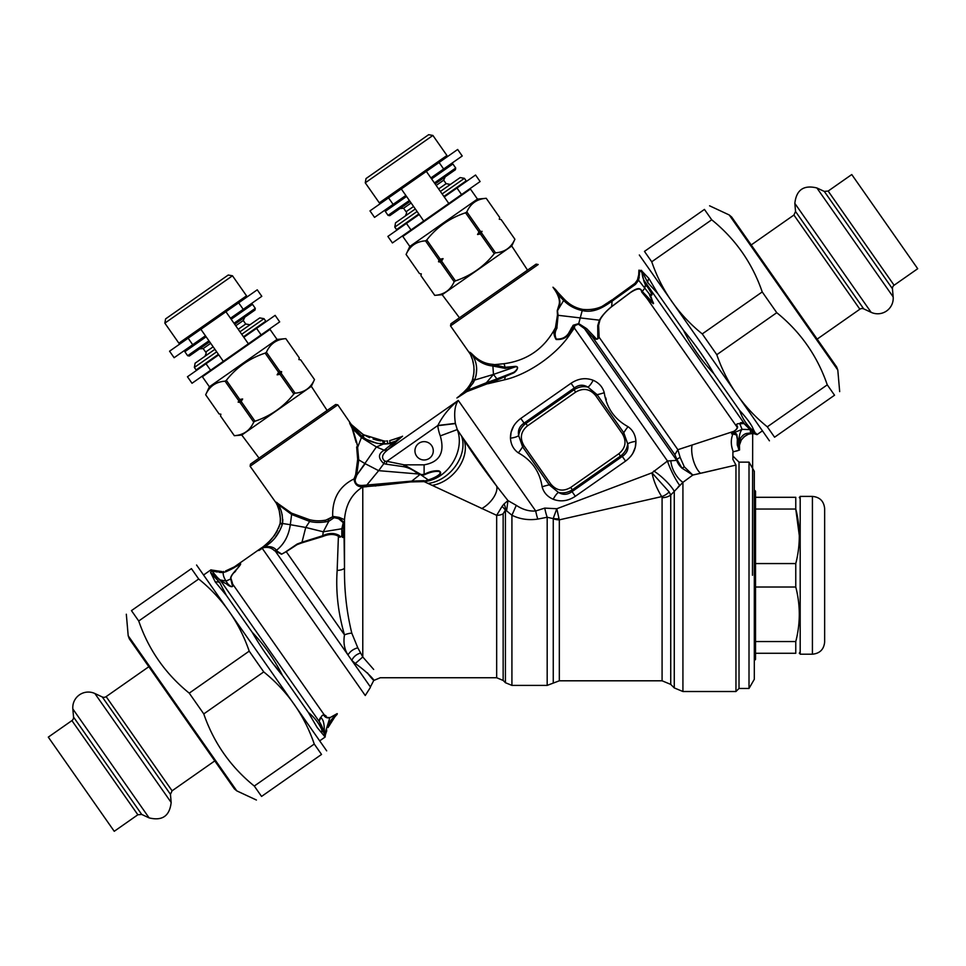 <?xml version="1.0" encoding="UTF-8"?>
<svg xmlns="http://www.w3.org/2000/svg" width="966" height="966" viewBox="0 0 966 966"><rect width="100%" height="100%" fill="white"/><g stroke="black" fill="none" stroke-linecap="round" stroke-linejoin="round"><path stroke-width="1.45" d="M392.425 242.937L411.009 229.932L406.445 223.424L387.873 236.429L392.425 242.937M430.908 177.913L443.648 169.002L439.083 162.481L426.344 171.405L448.804 203.476L423.748 221.009L401.288 188.95L426.344 171.405L369.978 210.878L374.542 217.386L393.114 204.381L388.549 197.861M443.648 169.002L462.219 155.985L457.655 149.476L439.083 162.481M448.804 203.476L480.114 181.548L475.55 175.027L444.239 196.955M419.184 214.5L406.445 223.424M423.748 221.009L411.009 229.932M405.853 195.458L393.114 204.381M749.012 688.456L749.012 462.134L754.313 471.311L754.313 679.279L749.012 688.456L739.014 688.456L739.014 462.134L732.904 456.024M754.313 660.623L755.533 659.392L755.533 491.187L754.313 489.967M755.533 563.564L795.767 563.564C800.464 545.392 800.464 527.207 795.767 509.034L799.305 535.587M755.533 641.557L795.767 641.557C800.464 623.372 800.464 605.199 795.767 587.014L795.767 563.564M755.533 587.014L795.767 587.014M755.533 509.034L795.767 509.034L795.767 497.309C800.5 497.309 800.5 497.309 795.767 497.309C800.5 497.309 800.5 497.309 795.767 497.309L755.533 497.309M755.533 653.282L795.767 653.282C800.464 653.282 800.464 653.282 795.767 653.282L795.767 641.557M812.418 496.391L812.418 654.199L800.186 654.199L800.186 496.391L812.418 496.391C819.844 497.116 823.926 501.185 824.65 508.623L824.65 516.786M812.418 654.199C819.844 653.475 823.926 649.393 824.65 641.967L824.65 508.623M399.948 208.559L403.595 208.233L411.118 202.969M436.173 185.436L443.684 180.171L445.229 176.838M442.126 193.949L464.429 178.336L460.166 177.587L440.375 191.449M415.32 208.982L395.529 222.844L394.78 227.107L396.543 229.606L418.833 213.993M417.083 211.494L394.78 227.107M464.429 178.336L466.18 180.847L443.889 196.46M409.813 246.439L477.458 199.081L470.442 189.058L402.798 236.429L409.813 246.439L406.082 254.444L419.522 273.632L421.309 273.873L420.922 275.636L434.748 295.354C443.937 294.727 450.41 290.198 454.153 281.77L455.421 280.889C471.034 275.648 483.966 266.592 494.23 253.708L493.602 254.469M477.458 199.081L486.26 198.308C477.047 198.948 470.587 203.476 466.844 211.904L465.576 212.786C449.915 217.954 436.97 227.01 426.767 239.966L425.499 240.848C416.31 241.488 409.838 246.016 406.094 254.444L419.522 273.632L421.309 273.873M426.767 239.966L440.194 259.154L443.068 258.634L441.595 261.158L455.421 280.889M465.576 212.786L479.003 231.973L477.542 234.496L480.416 233.977L494.23 253.708L495.498 252.826C504.687 252.186 511.159 247.658 514.902 239.23L501.088 219.499L514.902 239.23L511.739 246.016L442.199 294.715L434.736 295.367L420.922 275.636L421.224 273.933M477.542 234.496L482.058 231.333L479.003 231.973M482.058 231.333L480.416 233.977M481.672 233.096L495.498 252.826M466.844 211.904L480.271 231.091M499.301 219.258L501.088 219.499L499.301 219.258L499.688 217.495L486.248 198.32L499.688 217.495L499.386 219.197M441.595 261.158L440.339 262.04L454.153 281.77M443.068 258.634L438.552 261.798L440.339 262.04M438.552 261.798L438.926 260.035L440.194 259.154M425.499 240.848L438.926 260.035M432.901 135.445L428.638 134.697L366.017 178.553L365.257 182.816L379.3 202.848L446.932 155.49L432.901 135.445L365.257 182.816M435.111 183.926L455.409 169.726L455.71 168.012L452.897 164.003L431.609 178.915M406.553 196.46L385.265 211.373L388.066 215.382L409.367 200.469M455.71 168.012L434.41 182.924M388.066 215.382L389.769 215.684L410.067 201.471M199.527 348.895L203.186 348.569L210.697 343.304M235.752 325.771L243.263 320.507L244.821 317.174M241.717 334.284L264.008 318.671L259.745 317.923L239.954 331.785M214.911 349.318L195.12 363.18L194.359 367.442L196.122 369.942L218.413 354.329M216.662 351.829L194.359 367.442M264.008 318.671L265.759 321.183L243.468 336.796M209.405 386.774L277.037 339.416L270.021 329.394L202.389 376.752L209.405 386.774L205.673 394.78L219.101 413.967L220.888 414.197L220.502 415.972L234.327 435.69C243.517 435.062 249.989 430.534 253.732 422.106L255 421.224C270.613 415.984 283.557 406.928 293.809 394.043L293.181 394.804M277.037 339.416L285.839 338.643C276.638 339.283 270.166 343.811 266.423 352.24L265.155 353.121C249.494 358.289 236.561 367.346 226.346 380.302L225.078 381.184C215.889 381.824 209.417 386.352 205.673 394.78L219.101 413.967L220.888 414.197M226.346 380.302L239.773 399.477L242.647 398.97L241.186 401.482L255 421.224M265.155 353.121L278.594 372.308L277.121 374.82L279.995 374.313L293.809 394.043L295.077 393.162C304.266 392.522 310.738 387.994 314.481 379.566L300.668 359.835L314.493 379.566L311.33 386.352L241.778 435.05L234.315 435.702L220.502 415.972L220.803 414.257M277.121 374.82L281.637 371.668L279.85 371.415L278.594 372.308M281.637 371.668L281.263 373.419L279.995 374.313M281.263 373.419L295.077 393.162M266.423 352.24L279.85 371.415M298.88 359.594L300.668 359.835L298.88 359.594L299.267 357.831L285.827 338.655L299.267 357.831L298.965 359.533M241.186 401.482L239.918 402.375L253.732 422.106M242.647 398.97L238.131 402.134L239.918 402.375M238.131 402.134L239.773 399.477M225.078 381.184L238.517 400.371M232.48 275.781L228.23 275.032L165.597 318.889L164.848 323.151L178.879 343.184L246.523 295.825L232.48 275.781L164.848 323.151M234.702 324.262L254.988 310.05L255.29 308.347L252.488 304.338L231.188 319.251M206.132 336.796L184.844 351.709L187.645 355.717L208.946 340.805M255.29 308.347L233.989 323.26M187.645 355.717L189.348 356.019L209.646 341.807M739.606 410.429L713.838 373.613C704.963 358.277 694.832 343.811 683.457 330.239L657.701 293.459L647.788 282.652L641.593 270.444L638.9 270.371L638.719 274.501L639.444 274.103L638.478 280.055L637.669 279.452M638.9 270.178L639.577 270.335L639.456 274.103M641.424 270.323L641.798 272.219A4.902 3.514 -11.8 0 0 641.847 271.736C642.764 278.462 643.284 278.57 644.056 280.43A4.902 4.311 -23.8 0 1 643.972 281.42L641.798 272.219L639.577 270.335M657.701 293.459L648.874 278.401L642.523 271.76M755.279 433.046L751.451 429.182A9.177 8.634 145 0 0 753.589 429.81L753.504 429.665C751.79 425.028 747.153 418.604 739.582 410.393C742.19 417.916 746.15 424.171 751.451 429.182A9.177 7.909 -46.9 0 0 753.504 429.665L755.279 433.046A4.287 2.813 -68.5 0 0 754.494 433.094L750.703 432.937L752.961 433.48M753.251 433.48L752.9 433.48A4.287 4.275 89.5 0 1 754.748 433.879L755.786 433.794A4.287 3.176 100 0 0 755.4 433.686A9.177 6.883 100 0 0 756.257 433.77L756.088 433.372M756.438 433.867L756.982 434.652L762.077 431.09M739.401 440.182L738.7 443.273M756.149 433.565L752.2 431.717L750.123 429.592L750.703 432.937L747.491 433.36C744.871 433.456 742.335 435.352 739.884 439.047L740.572 437.864M748.215 434.35L750.582 433.698C748.022 433.589 744.907 435.726 741.248 440.122L741.755 439.349M743.228 437.574L746.235 435.28M743.832 436.994L747.986 434.434M751.463 433.565L748.686 434.181M756.354 433.819L752.9 433.48M750.28 433.758L750.582 433.698A9.177 6.979 79.8 0 1 747.491 433.36A9.177 6.979 -100.2 0 0 750.582 433.698L755.714 433.746M741.864 439.192L741.248 440.122L739.884 439.047L738.652 443.744A9.177 1.425 -168.9 0 1 739.533 444.577L739.956 442.935M740.149 442.404L741.248 440.122L739.425 445.193L739.558 450.011M739.28 446.775L739.34 445.845M736.454 451.086L739.038 450.192L737.758 446.147C736.623 445.531 737.795 437.501 737.143 438.54L736.575 435.026L732.952 433.915C730.646 439.385 730.767 445.35 733.291 451.822L739.159 450.156L738.64 444.094M739.497 449.214L739.57 449.999L739.497 449.214A4.287 4.287 -4.1 0 1 739.316 448.248L739.304 448.115M739.316 448.212L739.497 449.709L739.316 448.212M739.038 450.192L737.831 445.64C736.756 445.205 738 437.175 737.36 437.996L736.889 434.688C735.935 433.07 734.703 432.683 733.194 433.529L731.66 433.698L733.822 431.5C737.336 429.061 738.386 427.117 736.961 425.656C736.37 424.11 737.251 423.482 739.594 423.784L743.929 423.555L750.123 429.592L742.093 429.351C740.077 431.548 738.93 436.354 738.652 443.744A9.177 1.425 11.1 0 1 739.533 444.577M638.695 275.02L639.395 274.127M639.335 274.139L638.719 274.501M613.156 299.17L635 283.292L637.463 279.899L638.707 274.779M613.688 298.832L615.632 297.564M618.602 295.632L619.979 294.727M620.16 294.618L623.36 292.408M625.811 290.645L627.175 289.643M628.443 288.701L635 283.292L637.463 279.899M638.393 277.302L638.611 276.047M754.748 433.891L754.651 433.879A4.287 4.287 -91.6 0 0 752.755 433.48L753.685 433.565M641.847 271.736L641.593 270.444M739.425 445.193A9.177 2.258 8.5 0 0 738.64 444.07L737.758 446.147M613.084 299.219L613.47 300.221L612.456 300.897L635.447 284.415A15.287 1.244 -134.2 0 1 635 283.292L627.671 289.269M627.272 289.571L625.243 291.056M623.589 292.251L622.937 292.71M622.732 292.855L619.592 294.992M615.475 297.673L613.229 299.122M638.731 279.403L639.263 277M639.432 275.081L639.444 274.235M733.194 433.529A4.287 3.248 80.7 0 0 732.952 433.915L731.66 433.698L742.093 429.351L739.763 423.663C740.463 422.287 741.985 422.275 744.327 423.627A4.287 2.898 -50.3 0 0 743.929 423.555M740.089 423.712L739.763 423.663C737.203 423.446 736.044 424.219 736.273 425.982A4.287 3.84 168.7 0 1 736.961 425.656M637.898 281.227L635.447 284.415L638.478 280.055L650.009 294.823A4.89 3.9 -30 0 1 649.659 295.318L653.571 303.324L642.281 291.49C640.651 288.617 638.816 286.467 630.327 292.553L611.514 306.693C606.165 311.076 602.132 315.556 599.391 320.169L597.737 325.663L597.809 337.834C597.7 339.742 596.638 339.464 594.645 337.001A4.89 3.478 140 0 1 592.508 337.037L674.848 454.624L677.009 459.526A150.032 32.373 89.6 0 0 676.707 460.359L667.482 461.024L652.002 472.833L669.148 491.923A12.232 8.271 145 0 1 661.698 496.609L559.326 519.853A9.177 4.818 -0 0 1 553.252 518.645L547.179 517.245L537.796 519.092C528.45 520.445 519.817 519.153 511.92 515.228L505.532 509.951A9.177 5.301 61.4 0 0 504.059 503.938L502.103 506.341M649.273 294.183L650.504 295.258L653.342 303.698L647.099 298.615A4.89 3.961 137.6 0 0 647.8 297.987M650.021 294.835L650.504 295.258C652.509 295.161 652.569 294.062 650.673 291.961L647.86 286.769A4.89 4.045 -28 0 1 647.763 287.288L650.903 292.481C652.497 295.282 652.183 295.886 649.973 294.292M643.972 281.42L645.421 284.861L647.763 287.288M752.2 431.717A4.287 3.417 -55.9 0 1 753.359 431.911L744.327 423.627L644.056 280.43L645.493 284.511L647.86 286.769M750.28 429.218A4.287 2.62 -56.8 0 0 749.906 429.158L750.654 429.665A4.287 3.164 -53.1 0 1 751.125 429.773M713.838 373.613C701.582 360.644 691.451 346.178 683.457 330.239M595.72 308.866L598.594 308.021M601.577 306.681L604.523 304.833M604.825 304.628L605.622 304.073M605.827 303.94L607.095 303.082M608.097 302.418L612.033 299.895M612.118 299.846L612.118 299.834A15.287 0.785 -122.7 0 0 612.456 300.897L612.456 300.897M582.558 310.629L582.836 309.41C593.861 310.46 603.509 307.345 611.78 300.064L610.741 300.728M581.858 309.253L580.252 308.879M568.298 302.865L567.682 302.37M565.895 300.812L565.038 300.003M564.639 299.605L552.975 287.216C558.529 294.847 560.485 300.909 558.843 305.413L557.225 310.714M564.675 299.641L565.798 300.716M566.414 301.283L568.406 302.938M576.376 307.611L577.97 308.214M580.011 308.818L581.955 309.277M582.522 309.374L582.583 309.374C575.519 307.973 569.505 304.688 564.542 299.508L563.77 300.547M638.9 270.287L638.852 272.617M607.107 303.07L606.213 303.674M605.573 304.109L604.728 304.688M594.911 309.035L591.095 309.531M731.516 433.843L733.822 431.5M597.809 337.834A4.89 3.719 -23.4 0 0 599.137 337.255L598.618 325.313L599.958 319.975C602.192 315.64 606.08 311.221 611.635 306.705L630.291 292.686C637.391 288.037 641.183 287.82 641.678 292.01L647.099 298.615L736.273 425.982C737.903 427.419 737.094 429.194 733.846 431.319L677.866 449.697L680.173 457.473A6.122 1.799 -15.9 0 0 677.009 459.526L682.081 468.22A18.354 15.794 22.5 0 1 676.707 460.359L584.466 328.621A4.89 3.719 134.9 0 0 586.652 328.645L594.645 337.001M611.78 300.064L612.082 301.138C604.342 306.548 594.488 313.346 582.486 310.617L582.208 310.569A15.287 0.749 -81.9 0 1 582.679 309.386M558.227 292.758L557.056 293.266L563.045 299.834M561.572 298.349L558.734 295.33M577.197 309.12L579.419 309.869M732.904 451.895L732.904 459.393L735.959 465.069L693.359 474.934M608.652 303.324L606.684 304.592M582.075 310.545A15.287 0.833 -81.5 0 1 582.583 309.374A15.287 0.833 98.5 0 0 582.075 310.545C574.782 308.903 568.636 305.534 563.661 300.45L563.093 299.883L563.927 298.892M555.728 289.703L552.975 287.216L557.056 293.266L557.913 292.408L556.633 290.959A18.354 15.347 -41.4 0 1 556.621 290.947L556.621 290.947M472.277 380.278L472.736 378.841C474.958 370.232 474.161 362.009 470.37 354.184A6.122 5.748 -22.5 0 0 469.718 353.025L470.708 355.017A6.122 6.122 158.4 0 0 470.031 353.773L470.031 353.773A6.122 6.122 158.4 0 1 470.696 354.993L471.275 356.49M556.501 290.633A18.354 18.354 138.5 0 0 557.78 292.263L556.633 290.959A18.354 15.347 138.6 0 1 555.402 289.317L556.633 290.959M739.014 688.456L735.959 691.511L735.959 465.069M701.618 473.062L716.905 469.536M653.801 471.01A18.354 3.755 43.1 0 1 674.268 491.38A782.327 45.004 133.2 0 1 670.73 495.039A773.198 48.855 133.1 0 0 674.268 491.38L682.926 482.336L692.815 475.055L684.254 466.771A6.122 0.664 -39.7 0 1 682.081 468.22L682.117 468.269A18.354 15.794 22.5 0 1 676.707 460.359M684.29 466.82A6.122 0.676 -39.8 0 1 682.117 468.269L692.815 475.055M684.254 466.771L680.173 457.473M674.848 454.624L677.866 449.697L599.137 337.255C597.7 339.96 595.503 339.887 592.508 337.037L584.502 328.657A4.89 3.719 134.9 0 0 586.676 328.669M584.502 328.657L578.393 324.165L574.842 325.602A4.89 3.115 47 0 1 573.176 325.252L568.491 333.451C565.726 337.472 561.644 339.332 556.235 339.042C554.629 335.25 554.834 331.724 556.827 328.452L558.094 315.302L557.527 311.161L559.181 305.727C560.63 302.612 559.918 298.458 557.056 293.266M470.78 355.21L471.746 357.818M472.772 360.958L473.908 366.488M474.052 369.7L474.04 370.328M474.004 371.355L473.751 374.265M473.582 375.327L473.461 375.955M457.486 397.545A6.122 6.122 -132.7 0 1 457.015 397.92L457.486 397.545A6.122 6.122 -132.7 0 0 457.642 397.4L457.993 397.074C463.885 393.065 468.522 387.801 471.915 381.28L473.594 382.138L474.004 381.377L472.205 380.495L472.736 378.841A18.354 0.773 16.5 0 0 474.717 379.807C477.832 371.113 477.168 363.035 472.724 355.573C470.37 352.832 469.597 352.373 470.37 354.184A6.122 5.748 157.5 0 0 470.309 354.051M472.724 378.913L473.944 372.429M474.052 369.954L474.052 369.254M473.823 365.716L473.062 362.009M472.048 358.676L471.48 357.07M474.004 381.377L475.296 378.068M475.357 377.887L475.84 376.185M475.96 375.677L476.117 375.013M476.19 374.603L476.649 368.843M450.53 325.916L538.207 264.515L536.082 264.141L450.905 323.779L450.53 325.916L470.031 353.773M474.596 380.085L493.457 374.41L486.393 382.741L488.675 381.993A6.122 4.154 -105.3 0 1 487.866 383.768L504.337 379.855C528.221 374.554 557.358 354.16 570.495 333.536L574.347 328.017L574.842 325.602L572.319 328.271A4.89 3.212 29.9 0 1 571.196 328.211M582.208 310.569L578.719 323.586L586.652 328.645M669.148 491.923L670.73 495.039A12.232 8.996 0 0 1 662.084 497.671L662.084 680.801L670.73 684.387L674.268 687.925L674.268 491.38M469.718 353.025C469.053 351.6 469.983 352.071 472.507 354.462A6.122 4.021 132.3 0 1 472.724 355.573C478.689 361.924 485.415 365.39 492.889 365.981L493.457 374.41L496.886 378.877L513.453 372.465C515.735 371.318 520.046 366.355 515.325 366.863L493.457 374.41M469.235 386.183L465.914 390.179M464.477 391.532L463.161 392.679M461.953 393.681L460.154 395.179M488.675 381.993L496.886 378.877A6.122 3.405 -109.8 0 1 496.693 380.23L485.536 384.444A6.122 4.299 -105.5 0 0 486.393 382.741L467.677 390.204L459.067 396.519A18.354 6.351 47.5 0 0 457.993 397.074L457.57 397.473A18.354 6.533 47.2 0 1 458.379 396.99L462.678 393.09M463.765 392.16L468.522 387.185L471.915 381.28M382.488 441.015L384.661 441.076M400.962 437.067A6.122 6.122 63.9 0 0 401.784 436.584A6.122 6.122 63.9 0 1 400.962 437.067L389.636 440.689L401.808 436.644L389.817 440.665L389.95 443.068L387.426 443.829L395.203 441.293A6.122 3.84 -131.2 0 0 397.002 441.039L387.112 450.41C381.908 454.575 381.184 458.174 384.939 461.205L386.871 461.313L437.864 425.475C442.694 415.839 449.504 407.483 458.282 400.419L535.707 510.978C529.139 511.485 522.678 509.601 516.291 505.351L507.971 500.605L496.753 486.248C483.918 469.524 473.002 454.068 464.018 439.88L457.268 429.568L440.279 435.895C445.06 452.486 439.663 462.134 424.11 464.839L424.11 474.439L421.067 474.548L404.138 464.839L386.871 461.313L386.183 464.175L403.716 466.699L404.138 464.839L424.11 464.839M472.507 354.462C478.411 360.535 485.125 363.832 492.636 364.327L492.672 364.339M492.648 364.327L494.58 364.641A6.122 3.961 94.8 0 1 494.834 366.404L505.146 368.384A6.122 3.417 83.5 0 0 505.049 367.309L492.636 364.327A6.122 4.045 97.1 0 1 492.889 365.981L494.834 366.404M563.661 300.45L557.249 311.052L557.467 314.976A4.89 3.007 -172.7 0 0 558.094 315.302L599.391 320.169A4.89 3.9 20 0 0 599.958 319.975M595.684 395.637L597.109 394.647L623.77 432.732L627.695 443.877C627.006 448.985 624.591 453.054 620.462 456.097L572.355 489.786L570.713 487.432C563.045 491.899 556.368 490.716 550.692 483.894L524.031 445.809C519.563 438.141 520.734 431.476 527.557 425.801L575.664 392.111C583.331 387.644 590.009 388.827 595.684 395.637L622.346 433.734C626.813 441.39 625.642 448.067 618.82 453.742L570.713 487.432M632.778 453.465L635.278 447.306L635.918 441.341A12.232 3.936 176.1 0 0 627.695 443.877C628.721 449.154 626.922 453.332 622.285 456.411L620.462 456.097L618.82 453.742M550.692 483.894L549.268 484.896L522.606 446.811L518.682 435.666C519.37 430.558 521.785 426.489 525.915 423.446L574.021 389.757L575.664 392.111M513.767 425.777L511.099 432.237L510.459 438.19A12.232 3.936 -3.9 0 0 518.682 435.666C517.655 430.389 519.454 426.199 524.091 423.12L525.915 423.446L527.557 425.801M578.393 324.165A4.902 0.954 97.8 0 0 578.719 323.586L573.176 325.252M496.693 380.23L513.586 372.961C515.977 371.813 520.179 366.307 515.313 366.38L505.146 368.384M679.726 485.427A18.354 2.826 63.9 0 1 667.482 461.024L574.347 328.017A15.287 9.865 31 0 1 572.319 328.271L569.167 333.572C566.547 337.883 562.188 339.851 556.114 339.477C553.446 334.96 553.252 331.048 555.547 327.776L555.764 327.088A4.89 2.608 -157.3 0 0 557.056 327.764M557.479 315.001L555.45 327.679C544.486 348.521 527.327 360.535 503.998 363.711L494.58 364.641M367.587 439.844L377.416 443.442L387.426 443.829L384.553 444.034L384.311 441.076L363.989 434.881L369.616 437.658M375.436 439.772L378.829 440.581M382.415 441.015L385.156 441.064M386.521 441.003L387.426 440.943M382.753 441.039L383.417 444.046C375.17 443.454 368.457 441.172 363.264 437.224L363.107 437.103A17.122 1.026 119.2 0 0 363.808 434.772L362.793 434.193L363.808 434.772A21.735 6.424 -160 0 0 363.989 434.881L364.097 434.942M364.158 434.978L369.555 437.634M373.069 439.011L377.923 440.399M378.938 440.605L380.87 440.882M485.536 384.444L466.687 391.689A6.122 4.25 -119.8 0 0 467.677 390.204L473.594 382.138M458.379 396.99L459.067 396.519L458.379 396.99A6.122 4.021 -122.7 0 1 458.017 397.34L466.65 391.713M457.582 397.449L457.57 397.473A6.122 6.098 42.9 0 1 456.93 397.98A6.122 6.086 47.3 0 0 457.582 397.449M467.701 390.179L469.391 388.211M472.507 383.925L473.509 382.295M678.241 486.731L679.629 485.5M351.382 424.545L362.781 434.193A17.122 1.413 -59.4 0 1 362.238 436.487L363.264 437.224L363.989 434.881M397.002 441.039L402.532 436.197A6.122 5.772 62.9 0 1 401.808 436.644A6.122 5.772 -117.1 0 0 401.82 436.644L392.389 443.503A6.122 3.816 -132.4 0 0 394.43 443.322M424.195 474.91L424.11 474.439C429.266 471.637 434.181 470.442 438.854 470.853C444.94 473.678 433.879 479.064 428.518 480.368L424.11 481.201L428.264 479.933L421.104 474.958L424.195 474.91C429.689 472.302 434.483 471.13 438.576 471.396C443.974 473.352 433.891 478.242 428.264 479.933A6.122 1.304 -104.6 0 0 428.518 480.368M361.839 433.613L352.53 425.777A6.122 6.122 136.3 0 1 351.938 425.052L352.53 425.777A6.122 6.122 136.3 0 1 351.938 425.052L362.781 434.193A17.122 1.413 120.6 0 1 362.238 436.487L361.405 437.538L376.378 446.956L383.417 444.046L392.389 443.515L384.226 450.204C378.044 453.706 377.923 458.174 383.852 463.62L378.648 470.659L417.952 473.956L419.606 474.704L418.809 475.477L419.812 474.173A6.182 1.232 103.3 0 1 419.63 474.668L421.067 474.548M661.698 496.609C656.735 488.482 653.499 480.549 652.002 472.833L556.814 508.732L553.24 518.392A9.177 3.9 171.9 0 0 559.024 518.706A11.254 2.137 69.8 0 1 559.326 519.853L559.326 680.801L662.084 680.801M553.252 518.645L553.252 683.095L547.179 685.389L547.179 517.245A10.759 1.618 75.8 0 1 544.752 508.104L556.814 508.732L559.024 518.706M604.245 392.703C606.6 407.93 614.533 419.256 628.033 426.682C632.875 430.111 635.495 435.002 635.918 441.341C636.039 449.287 632.585 455.88 625.57 461.108L622.285 456.411L572.041 491.597L572.355 489.786C567.972 492.636 563.323 493.505 558.408 492.394L549.268 484.896A12.232 2.415 -18.1 0 0 542.131 486.828C539.777 471.601 531.843 460.287 518.344 452.861C513.501 449.431 510.881 444.541 510.459 438.19C510.338 430.256 513.791 423.663 520.807 418.423L524.091 423.12L574.335 387.946L574.021 389.757C578.405 386.907 583.053 386.038 587.968 387.149A12.232 3.936 113.9 0 0 593.16 380.278C585.734 377.452 578.368 378.443 571.051 383.248L574.335 387.946C578.815 384.637 583.355 384.371 587.968 387.149L597.109 394.647A12.232 2.415 161.9 0 0 604.245 392.703C602.687 386.992 598.992 382.85 593.16 380.278M628.033 426.682A12.232 2.415 128.1 0 0 623.77 432.732L622.346 433.734M572.041 491.597C567.561 494.894 563.021 495.172 558.408 492.394A12.232 3.936 -66.1 0 0 553.216 499.265C560.642 502.091 568.008 501.1 575.325 496.295L572.041 491.597M518.344 452.861A12.232 2.415 -51.9 0 0 522.606 446.811L524.031 445.809M735.959 691.511L682.926 691.511L682.926 482.336A18.354 9.708 62.1 0 1 670.827 460.673M515.313 366.368L505.049 367.309A15.311 8.561 76.6 0 0 503.998 363.711M362.238 436.487L351.105 425.608A6.122 3.152 -27.6 0 1 350.694 425.366C349.185 422.528 349.257 422.033 350.887 423.881A6.122 5.059 137.7 0 0 351.346 424.509C349.463 422.396 349.378 422.77 351.105 425.608L352.602 428.687A6.122 3.888 -21.4 0 1 352.143 428.373L350.694 425.366M416.6 456.073A9.177 9.177 0 0 0 432.43 454.696A9.177 9.177 0 0 0 423.313 441.679A9.177 9.177 0 0 0 416.6 456.073M558.686 500.654L557.261 500.424M632.609 453.754L630.738 456.387M605.706 397.75L606.286 399.779M587.69 378.889L589.115 379.119M385.132 449.576A6.122 3.695 -135.5 0 0 387.873 449.721L458.282 400.419C454.853 405.309 453.875 412.953 455.372 423.362L437.864 425.475M418.809 475.477L411.806 481.104L362.491 485.427C357.577 485.681 355.138 483.749 355.174 479.619L356.804 475.127L376.378 446.956L384.226 450.204A6.122 3.743 -138.2 0 0 387.112 450.41M403.716 466.699C409.077 467.81 413.822 470.225 417.952 473.968A6.11 0.942 112.4 0 0 418.218 473.461M386.183 464.175L383.852 463.62A6.122 0.652 112.4 0 0 384.939 461.205M537.796 519.092A10.022 1.401 76.2 0 1 535.707 510.978L544.752 508.104M542.131 486.828C543.689 492.551 547.384 496.693 553.216 499.265M360.366 435.485L360.97 435.847M250.109 466.252L337.798 404.851L335.661 404.476L250.484 464.115L250.109 466.252L276.361 503.274M356.852 442.851L352.614 428.687L361.405 437.538L357.601 447.427L356.852 442.851A6.122 3.949 -7.5 0 1 356.164 442.5L352.155 428.397M355.174 479.619A6.122 2.572 29.8 0 1 354.039 478.907L355.645 474.717L357.661 459.345A6.122 3.61 9.5 0 0 358.76 459.852L365.172 463.692L356.708 475.212L358.748 459.852L357.601 447.427A6.122 4.033 -0 0 1 356.659 446.944L356.659 446.92M356.804 475.127L356.708 475.212A6.122 2.741 19.5 0 1 355.645 474.717L354.039 478.907C339.283 486.224 332.171 498.71 332.69 516.375L339.175 517.39L343.401 522.038L343.993 529.718A106.55 2.065 88.7 0 0 344.005 532L343.993 529.718A6.122 3.212 -179.7 0 1 343.763 530.334L343.86 533.606A6.122 3.417 179.8 0 0 344.017 533.075L344.5 567.96C343.872 569.24 341.421 570.073 337.158 570.471C335.685 591.494 338.124 612.951 344.488 634.867C343.208 642.559 344.367 649.237 347.977 654.924C350.175 651.338 353.459 648.971 357.806 647.812L351.805 633.165A9.177 3.091 -20.3 0 0 344.488 634.867L286.25 551.683L297.093 544.631L301.899 542.844A6.122 2.572 70.9 0 0 301.996 542.216L322.692 535.744C328.851 532.773 334.441 532.725 339.464 535.611C339.875 537.277 340.648 537.265 341.807 535.562L341.819 528.776L343.401 522.038M424.038 480.682L411.806 481.104L411.939 481.78L378.068 485.632M418.145 480.947L418.29 481.623L424.11 481.623C448.828 479.112 465.298 450.047 457.268 429.568L455.409 423.591L437.767 425.68A57.815 46.779 18.1 0 0 440.279 435.895M547.179 685.389L511.92 685.389L511.92 515.228L516.291 505.351M506.655 510.338L507.971 500.605L504.059 503.938M343.86 533.606C344.379 537.096 342.447 538.859 342.604 534.971A6.122 3.912 -4.2 0 1 342.085 535.502A6.122 1.956 13.4 0 1 341.807 535.562A6.122 3.272 1.2 0 0 342.604 534.971L342.085 528.644L343.244 523.174M342.085 528.644L343.799 527.412L343.763 530.334M278.293 504.518L291.623 514.48L309.675 521.423A6.122 3.55 91.3 0 0 309.446 519.672C315.496 521.217 321.702 521.193 328.102 519.599L333.355 516.448A6.122 1.872 55.7 0 1 334.091 517.655L338.583 518.682A6.122 3.248 125.7 0 0 339.175 517.39L344.5 519.648L344.113 525.226A6.122 1.208 -177.7 0 1 343.908 525.444L343.799 527.412A6.122 1.799 -178.2 0 0 344.041 527.038M353.592 432.273L353.121 430.848M337.798 404.851L350.887 423.881M357.734 456.471L357.661 455.723M503.153 513.767L505.423 510.012L502.103 506.329L496.669 515.337A9.177 5.373 180 0 0 503.153 513.767L503.153 680.438L505.423 682.708L505.423 510.012A9.177 5.579 180 0 1 505.532 509.951M309.675 521.423L305.739 527.46L323.284 531.807L328.79 521.29L333.705 517.969A6.122 1.678 48.9 0 0 332.702 516.725L324.938 520.602M357.661 459.345L356.659 446.944M338.583 518.682L343.304 522.727L343.908 525.444M343.836 532.628A6.122 3.828 179.3 0 0 344.005 532L344.017 533.075C344.729 536.698 342.024 539.499 342.085 535.502C340.612 537.398 339.38 537.639 338.414 536.251A6.122 4.045 159.7 0 0 339.464 535.611M351.865 660.442L370.401 686.947L373.733 680.487L380.266 677.746L496.669 677.746L496.669 515.337L424.11 481.623L408.775 481.962M427.998 483.447C450.313 480.718 468.45 454.95 461.47 435.871L496.753 486.248A18.74 9.889 136.4 0 1 481.744 508.575L481.334 508.394M309.675 521.435C315.399 522.799 321.775 522.751 328.778 521.29A6.122 2.282 66.3 0 0 328.102 519.599M276.373 503.322A6.122 5.579 157.6 0 1 277.049 504.481A6.122 5.579 -22.4 0 0 276.373 503.322L276.856 504.445A6.122 6.122 -21.1 0 1 277.556 505.749L277.049 504.481C276.155 502.429 276.566 502.441 278.305 504.518A6.122 3.924 133.4 0 0 278.111 503.672C276.24 501.873 275.66 501.752 276.373 503.322C275.66 501.752 276.24 501.873 278.111 503.672L291.563 513.163L309.446 519.672M281.517 506.486L284.487 508.611M413.798 481.732L412.385 481.768M408.703 481.962L406.022 482.179M405.213 482.251L398.716 482.879M395.843 483.205L394.442 483.386M376.221 485.862L375.122 485.995M365.233 486.828L362.709 486.949C357.492 486.949 354.594 484.268 354.039 478.907M362.491 485.427L362.709 486.949C351.721 493.892 345.647 504.783 344.5 519.648L344.5 567.96C344.21 590.383 346.649 612.118 351.805 633.165M379.674 484.328A6.122 1.425 -97.5 0 0 380.145 485.379L362.781 486.936L362.781 656.965L373.673 669.438M365.172 463.692L378.648 470.659L366.355 485.596L366.488 486.779M362.576 485.427L362.781 486.936M278.305 504.518C281.541 509.806 282.929 516.182 282.458 523.632L280.104 523.331L280.212 522.715M279.077 510.302L277.049 504.481C279.742 510.314 280.768 516.532 280.14 523.137L290.319 524.695L291.623 514.48A6.122 3.84 117.6 0 0 291.563 513.163M278.16 507.392L278.522 508.478M278.776 509.263L278.957 509.891M279.246 510.942L280.43 518.959M280.43 519.14L280.333 521.664M280.321 521.833L280.14 523.137M279.717 507.645L280.212 508.913M281.951 513.984L282.277 515.18M282.784 519.454L282.76 520.686M282.76 520.722L282.64 522.449M301.899 542.844L322.559 536.565C328.971 533.92 334.248 533.812 338.414 536.251L337.158 570.471M280.406 518.162L280.394 520.976M280.357 521.374L280.273 522.28M262.245 547.553L260.989 548.579C257.874 551.163 258.26 551.043 262.16 548.217L263.863 547.167C272.581 542.445 278.727 534.826 282.301 524.345L280.043 523.596C276.397 534.162 270.045 542.494 260.989 548.579L262.245 547.553L260.989 548.579A6.122 4.178 -129.2 0 1 260.615 548.845C257.705 551.248 258.236 551.079 262.197 548.326L263.416 547.698C267.86 546.816 271.494 547.77 274.296 550.584L281.529 554.218L286.25 551.683A6.122 4.866 10.7 0 1 285.574 551.912L297.19 544.015L301.996 542.216L305.739 527.46L290.319 524.695C288.701 535.756 284.101 544.269 276.53 550.246L277.532 551.441A6.122 5.144 129.7 0 1 275.672 551.646L351.793 660.37L355.295 663.509C375.943 678.217 378.418 687.671 367.322 672.807L367.78 673.254M285.574 551.912L281.794 554.11L277.532 551.441M357.806 647.812L362.781 656.965L355.295 663.509M360.547 653.04C356.418 654.284 353.508 656.723 351.793 660.37M282.048 525.238L282.398 523.922M263.416 547.698A6.122 3.296 66.6 0 0 263.863 547.167C269.502 545.862 273.716 546.889 276.53 550.246A6.122 5.144 126.6 0 1 274.296 550.584L274.392 550.668A6.122 5.144 126.9 0 0 276.602 550.354M263.476 547.384L266.821 545.247M274.549 538.642L279.742 530.431M280.237 529.44L281.782 526.035M370.401 686.947L275.672 551.646M334.816 715.987L337.086 713.657L335.926 715.673A4.89 4.432 45 0 0 335.274 716.204A12.232 3.755 45 0 1 334.176 716.603A12.232 3.755 45 0 0 335.274 716.204L328.017 727.603A12.232 1.521 20 0 0 327.462 726.83C328.066 724.017 330.312 720.612 334.176 716.603L329.986 721.59M334.973 716.518L332.425 719.489M331.676 720.515L328.017 727.603M329.491 722.399L327.438 726.879M326.11 732.059L325.953 730.658M319.758 718.958L319.046 721.276L320.809 717.871C323.248 719.066 324.407 723.606 324.274 731.491L325.723 731.612L325.856 730.622L325.94 733.254M337.291 713.669L329.853 717.738L325.868 730.538L325.832 733.58L325.856 730.622M261.762 547.903L262.583 547.167A6.122 6.122 -130 0 0 263.404 546.587L265.867 544.486M260.615 548.845L263.38 546.611M267.594 542.94L268.934 541.672M269.369 541.25L273.704 536.371M273.583 536.516L276.771 531.735M263.489 546.527L264.201 545.923M267.425 543.097L269.164 541.455M269.272 541.358L272.678 537.639M276.348 532.483L277.532 530.298M279.367 525.975L280.043 523.596M261.846 547.831L262.583 547.167L261.846 547.831A6.122 4.842 -129.5 0 0 262.233 547.565M370.28 687.611L365.257 695.508L262.16 548.217M325.928 730.586L326.568 729.294A12.232 7.438 20 0 1 326.411 732.011M336.965 713.862L336.373 715.106M335.926 715.673L334.864 716.784A4.89 4.89 -138.4 0 0 334.007 717.545L332.908 718.849M330.988 721.566L328.102 727.35M336.228 715.251L336.349 715.13A4.89 4.118 45 0 1 337.025 714.598M324.274 731.491L325.095 735.597L325.723 731.612L325.445 734.667M236.984 565.629L233.18 567.706A4.287 4.287 62.4 0 1 232.709 567.996L236.622 565.883A4.287 3.031 -119.1 0 0 236.984 565.629L225.923 571.739A18.354 0.664 -107 0 0 225.501 571.015L240.329 564.084M235.028 566.752L234.424 567.078M232.709 567.996L230.282 569.203M238.65 565.086L235.97 566.631M234.955 567.223L232.226 568.757M231.514 569.155L225.935 571.739L223.206 572.44L223.4 571.461M211.18 569.904L211.023 570.821L223.206 572.44C222.965 574.77 223.883 577.644 225.972 581.061L231.091 578.803L232.094 581.955A4.287 3.695 -14.1 0 1 231.574 582.208L230.705 579.045C229.522 575.096 240.136 566.788 240.582 563.927L239.87 564.144M232.094 581.955L232.661 584.056C234.207 588.849 228.616 586.012 226.817 584.164L227.662 583.693L226.599 583.947L221.504 581.194L217.435 577.547A4.287 3.429 129.1 0 1 216.795 577.39L220.84 581.025A4.287 3.526 135.1 0 0 221.504 581.194M319.07 720.998L324.165 732.349A4.89 3.876 166.1 0 0 324.117 732.977C322.873 728.207 321.183 724.307 319.046 721.276L220.84 581.025L226.599 583.947M319.915 718.414L321.11 717.134M337.086 713.657L329.853 717.738C327.172 718.281 325.131 717.424 323.743 715.178C322.813 714.695 321.835 715.589 320.797 717.871L321.098 717.158C321.557 715.866 322.584 715.069 324.19 714.78A4.89 4.407 -57 0 0 323.743 715.178M231.574 582.208L232.033 584.37C234.001 588.874 229.401 585.625 227.855 583.85L227.662 583.693M260.289 549.642L258.997 550.209M231.043 578.743L231.091 578.803C229.582 575.241 240.317 566.631 240.655 563.89L240.449 563.818M240.003 564.035L238.976 564.555M232.649 584.032L232.432 583.307M234.436 572.452L235.97 570.58M237.032 569.107L238.361 567.211M330.094 717.448C327.534 717.943 325.566 717.05 324.19 714.78L326.061 715.927M324.19 714.78L232.661 584.056A4.287 3.623 -19.4 0 1 232.033 584.37M321.702 732.119L321.895 729.97C318.997 723.268 314.469 717.412 308.299 712.389L317.162 727.495L325.144 737.034L325.264 735.863A4.89 4.89 16.7 0 1 325.554 734.353L325.18 735.404A4.89 4.697 20 0 0 324.938 736.418L324.89 736.503A4.89 4.721 22.9 0 1 325.095 735.597L325.554 734.353L324.914 735.355A4.89 3.973 -179.6 0 0 324.697 736.068L324.673 735.681A4.902 3.876 179.6 0 1 324.878 734.981L325.228 733.918M226.43 570.725L225.501 571.015M222.047 572.524A18.354 0.676 -89.6 0 0 221.842 571.546L221.721 571.546M226.732 584.104A4.287 3.598 133.9 0 0 227.783 583.79L225.972 581.061L220.043 579.914A4.287 3.466 132.5 0 1 219.511 579.781M324.117 732.977L324.178 733.218A4.89 4.166 165.6 0 1 324.214 732.554M321.895 729.97L324.178 733.218L324.673 735.681M217.29 572.005L211.023 570.821L212.399 570.157L221.733 571.546M211.107 569.892L217.338 571.135M219.161 572.307L221.649 572.512M308.299 712.389L282.543 675.608C274.537 659.657 264.418 645.191 252.162 632.235L253.334 633.925M274.38 665.151L281.36 673.966M212.399 570.157L211.276 569.928L210.673 572.971L216.795 577.39M210.54 572.584L217.422 577.547L211.952 571.015M282.543 675.608C271.168 662.024 261.037 647.558 252.162 632.235L226.418 595.442L219.656 582.438L210.673 572.971M219.656 582.438A9.177 7.945 143.4 0 0 215.285 581.991L211.228 573.756M215.285 581.991L226.418 595.442M192.017 383.273L210.588 370.268L206.024 363.747L187.452 376.764L192.017 383.273M210.588 370.268L248.383 343.799L223.327 361.344L200.88 329.285L225.923 311.74L169.557 351.201L174.121 357.722L192.693 344.717L188.141 338.197M243.818 337.291L275.129 315.363L279.693 321.883L248.383 343.799L225.923 311.74L257.246 289.812L261.798 296.321L243.227 309.337L238.662 302.817M230.488 318.249L243.227 309.337M218.763 354.836L206.024 363.747M205.432 335.794L192.693 344.717M836.701 367.02L731.673 217.036L729.209 214.959L837.8 370.038L836.701 367.02M651.736 261.786L644.467 251.401C637.572 256.244 637.572 256.244 644.467 251.401C637.572 256.244 637.572 256.244 644.467 251.401L704.443 209.417C711.35 204.575 711.35 204.575 704.443 209.417C711.35 204.575 711.35 204.575 704.443 209.417L711.713 219.789L651.736 261.786C661.674 290.669 678.506 314.711 702.258 333.922L716.796 354.691C726.722 383.574 743.566 407.616 767.306 426.827L774.575 437.212C767.668 442.042 767.668 442.042 774.575 437.212C767.668 442.042 767.668 442.042 774.575 437.212L834.539 395.215L827.27 384.842C817.345 355.959 800.5 331.906 776.761 312.694L762.222 291.937C752.285 263.054 735.452 239.013 711.713 219.789M834.539 395.215C841.446 390.385 841.446 390.385 834.539 395.215C841.446 390.385 841.446 390.385 834.539 395.215M769.431 440.81L639.323 255M767.306 426.827L827.27 384.842M776.761 312.694L716.796 354.691M702.258 333.922L762.222 291.937M751.222 244.941L793.907 215.044L859.861 309.217L817.164 339.114M859.861 309.217A3.888 3.888 0 0 1 863.725 308.879L795.549 211.518L793.907 215.044M892.451 288.762A3.888 3.888 0 0 1 894.093 285.248L828.152 191.063L824.288 191.401L892.451 288.762L893.164 296.9A15.541 15.541 0 0 1 871.127 312.332L863.725 308.879M828.152 191.063L851.758 174.544L917.7 268.717L894.093 285.248M214.778 760.906L172.093 790.804L106.139 696.619L148.836 666.721M106.139 696.619A3.888 3.888 0 0 1 102.275 696.957L170.451 794.318L172.093 790.804M73.549 717.074A3.888 3.888 0 0 1 71.907 720.6L137.848 814.773L141.712 814.435L73.549 717.074L72.836 708.947A15.541 15.541 0 0 1 94.873 693.516L102.275 696.957M137.848 814.773L114.242 831.303L48.3 737.13L71.907 720.6M129.299 638.816L234.327 788.811L236.791 790.876L128.2 635.797L129.299 638.816M314.264 744.049L321.533 754.434C328.428 749.604 328.428 749.604 321.533 754.434C328.428 749.604 328.428 749.604 321.533 754.434L261.557 796.431C254.65 801.261 254.65 801.261 261.557 796.431C254.65 801.261 254.65 801.261 261.557 796.431L254.287 786.046L314.264 744.049C304.326 715.178 287.494 691.125 263.742 671.913L249.204 651.144C239.278 622.273 222.434 598.22 198.694 579.008L191.425 568.624C198.332 563.794 198.332 563.794 191.425 568.624C198.332 563.794 198.332 563.794 191.425 568.624L131.461 610.621L138.73 621.005C148.655 649.889 165.5 673.93 189.239 693.141L203.778 713.91C213.715 742.794 230.548 766.835 254.287 786.046M131.461 610.621C124.554 615.451 124.554 615.451 131.461 610.621C124.554 615.451 124.554 615.451 131.461 610.621M196.569 565.025L326.677 750.836M198.694 579.008L138.73 621.005M189.239 693.141L249.204 651.144M263.742 671.913L203.778 713.91M461.531 194.552L456.978 188.032M443.684 180.171L446.135 183.673L438.624 188.938M413.569 206.483L406.058 211.747C406.952 211.796 406.698 213.208 405.309 216.01M243.263 320.507L245.726 324.008L238.204 329.273M213.148 346.818L205.637 352.083C206.531 352.131 206.277 353.544 204.889 356.333M754.748 433.879L756.982 434.652M648.874 278.401A9.177 7.945 146.6 0 0 647.788 282.652M641.678 292.01A4.902 4.419 135.9 0 0 642.281 291.49L644.817 288.097L645.493 284.511M611.635 306.705L612.082 301.138M700.543 473.304A18.354 7.776 75.2 0 1 692.079 445.109M563.456 300.245L564.313 299.279M598.618 325.313A4.89 4.106 -2.5 0 1 597.737 325.663M670.73 495.039L670.73 684.387M570.495 333.536A15.287 8.549 33.4 0 1 569.167 333.572A4.89 2.524 36.4 0 1 568.491 333.451M555.45 327.679L555.547 327.776A4.89 2.572 -156.7 0 0 556.827 328.452M505.363 375.786A6.122 3.007 -109.8 0 1 505.351 376.595A15.311 8.561 76.6 0 1 504.337 379.855M387.499 440.931L387.426 443.829M625.57 461.108L575.325 496.295M520.807 418.423L571.051 383.248M432.043 485.379C453.139 482.179 470.37 457.655 464.018 439.88M322.559 536.565A6.122 2.657 77.7 0 0 322.692 535.744L323.284 531.807L341.819 528.764M297.093 544.631A6.122 2.512 69.2 0 0 297.19 544.015M226.817 584.164A4.287 3.598 133.8 0 0 227.855 583.85M261.122 334.888L256.558 328.368M795.549 211.518L794.837 203.391L871.127 312.332M824.288 191.401L816.886 187.959L893.164 296.9M170.451 794.318L171.163 802.456L94.873 693.516M141.712 814.435L149.114 817.888L72.836 708.947M749.012 462.134L739.014 462.134M800.186 498.83L799.305 497.309M800.186 651.748L799.305 653.282M403.595 208.233L406.058 211.747M446.135 183.673L450.397 184.434M527.533 270.13L511.739 246.016M459.454 317.79L442.199 294.715M384.311 199.346L385.011 200.348M389.564 206.857L390.276 207.859M441.921 159.004L442.633 160.006M447.186 166.514L447.886 167.516M203.186 348.569L205.637 352.083M245.726 324.008L249.977 324.757M327.112 410.465L311.33 386.352M259.045 458.125L241.778 435.05M183.89 339.682L184.591 340.684M189.155 347.192L189.855 348.195M241.512 299.339L242.212 300.341M246.777 306.85L247.477 307.852M741.248 440.122L743.772 437.055M744.122 436.753L744.738 436.258M746.839 434.954L747.865 434.483M748.928 434.108L749.761 433.867M752.478 575.289L752.671 433.48M635 283.292L635.966 282.229L635 283.292M553.252 683.095L559.326 680.801M682.926 691.511L674.268 687.925M401.808 436.644L400.226 437.417M511.92 685.389L505.423 682.708M496.669 677.746L503.153 680.438M280.43 519.346L280.394 517.969M279.645 525.093L279.403 525.842M279.21 526.422L278.413 528.402M277.471 530.419L276.88 531.542M274.924 534.705L274.272 535.623M270.891 539.68L270.251 540.368M269.562 541.069L266.688 543.749M266.399 544.003L264.286 545.85M262.583 547.167L263.404 546.587M236.622 565.883L234.992 566.776M233.18 567.706L261.75 547.698M210.914 569.855L203.923 574.746M325.144 737.034L320.048 740.596M729.209 214.959L709.587 205.806M837.8 370.038L839.683 391.616M816.886 187.959C803.676 184.735 796.334 189.879 794.837 203.391M149.114 817.888C162.324 821.112 169.666 815.968 171.163 802.456M236.791 790.876L256.413 800.029M128.2 635.797L126.317 614.219"/></g></svg>
